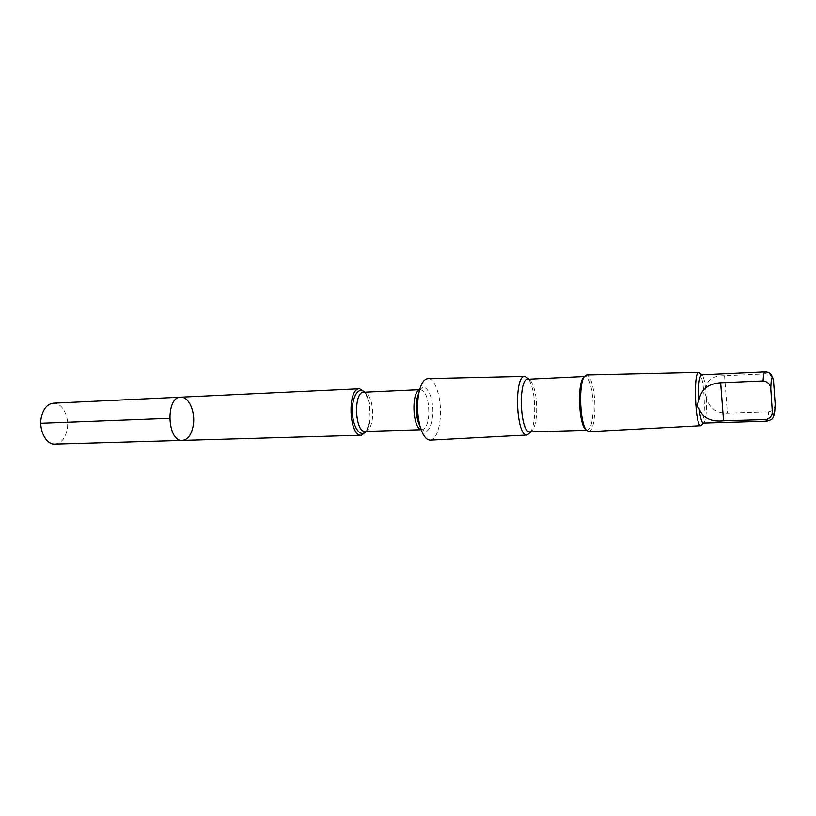 <?xml version="1.0" encoding="UTF-8"?>
<svg xmlns="http://www.w3.org/2000/svg" width="816" height="816" viewBox="0 0 816 816"><rect width="100%" height="100%" fill="white"/><g stroke="black" fill="none" stroke-linecap="round" stroke-linejoin="round"><path stroke-width="0.61" stroke-dasharray="4.08 3.06" d="M54.907 444.067C61.251 443.282 65.362 438.335 67.218 429.226C69.584 416.629 62.159 402.41 53.356 403.196M703.372 423.116L704.31 422.351C705.616 419.832 706.35 414.385 706.503 406.011L706.299 396.566C704.677 393.771 704.494 391.415 705.738 389.487C704.932 382.306 703.861 377.655 702.525 375.554L701.536 374.87M775.149 403.808L775.118 404.471C774.925 408.49 772.772 410.927 768.672 411.754L727.393 413.11C715.683 413.263 708.655 407.755 706.299 396.566M366.537 431.378L370.158 418.537L369.424 403.553L365.048 392.19M180.744 397.188C188.669 396.433 195.432 411.499 193.382 424.769C191.76 434.377 188.098 439.579 182.386 440.385M430.297 440.11C435.632 438.886 438.957 431.542 440.273 418.057C441.935 399.422 435.428 378.022 427.961 378.644M530.4 432.551C532.715 428.747 534.133 422.586 534.643 414.049C535.102 397.973 533.001 386.152 528.35 378.583M529.89 431.909L532.828 429.757C534.898 426.36 536.163 420.801 536.632 413.11C537.03 398.626 535.153 387.977 530.981 381.184L527.891 379.267M586.204 429.981L587.285 430.287C590.478 429.389 592.396 423.004 593.048 411.131C593.844 394.73 589.693 375.86 585.245 376.533L584.195 376.921M588.815 431.695C592.13 430.654 594.13 423.922 594.803 411.488C595.629 394.291 591.314 374.473 586.663 375.013M701.882 424.891C703.341 422.086 704.167 416.068 704.341 406.837C704.259 390.293 702.78 379.083 699.914 373.208M705.738 389.487C706.452 380.174 712.725 375.605 724.577 375.799L766.122 373.901C769.835 374.238 772.211 376.115 773.242 379.562L773.517 380.593M40.8 423.3L44.666 423.983M766.785 421.229C767.693 420.995 768.325 417.833 768.672 411.754M365.945 431.399C368.118 428.757 369.546 424.667 370.24 419.128L369.668 404.124C368.557 398.657 366.823 394.689 364.456 392.221M370.036 419.72L370.24 419.128C366.292 435.53 366.435 428.879 366.18 430.838L365.262 431.419C369.138 430.736 371.586 426.054 372.616 417.374C373.004 402.686 370.056 394.312 363.773 392.251L364.732 392.761C365.14 394.689 364.487 388.079 369.668 404.124L369.424 403.553M421.087 429.563L422.076 429.695C425.636 429.002 427.859 424.228 428.767 415.364C429.063 400.36 426.329 391.792 420.556 389.65L419.577 389.864M420.526 427.87C426.493 434.908 430.542 430.889 432.664 415.813C434.53 397.086 424.83 379.042 419.149 391.598M766.122 373.901L764.918 371.933M724.577 375.799L727.393 413.11M774.272 414.253L775.118 404.471M419.149 391.609L420.556 389.65L419.628 389.691M420.526 427.859L422.076 429.695L421.148 429.726M530.981 381.184L528.982 379.216M532.828 429.757L530.981 431.878M585.245 376.533L584.419 376.574M587.285 430.287L586.459 430.307M702.525 375.554L701.76 374.86M704.31 422.351L703.586 423.106M773.242 379.562L772.905 378.328"/><path stroke-width="1.22" d="M193.382 424.769C191.76 434.377 188.098 439.579 182.386 440.385C167.035 442.037 165.311 396.709 180.744 397.188C188.669 396.433 195.432 411.499 193.382 424.769M53.356 403.196C47.195 403.981 43.156 408.857 41.228 417.843C38.75 430.573 46.308 444.781 54.907 444.067L182.386 440.385C167.035 442.037 165.311 396.709 180.744 397.188L53.356 403.196M699.21 408.816C702.923 418.098 711.042 422.107 723.578 420.852L765.694 419.587C770.12 418.618 772.324 415.925 772.303 411.488L770.783 388.62C770.222 384.173 767.652 381.623 763.062 380.96L720.671 382.796C708.013 383.51 700.658 389.752 698.618 401.503C696.701 404.552 696.905 406.99 699.21 408.816C700.312 417.976 701.699 422.739 703.372 423.116L766.785 421.229C773.976 419.169 772.385 418.547 774.272 414.253M365.048 392.19L359.601 388.763C347.014 388.049 348.871 436.876 361.366 435.203L366.537 431.378M528.982 379.216L524.943 376.431L427.961 378.644C423.718 379.073 420.607 384.214 418.639 394.097C416.925 404.614 417.323 415.058 419.822 425.411C422.545 435.112 426.034 440.018 430.297 440.11L527.167 434.969L530.981 431.878M524.943 376.431C513.652 374.911 516.018 437.335 527.167 434.969M584.419 376.574L527.891 379.267C517.905 378.226 520.016 433.704 529.89 431.909L586.459 430.307M584.195 376.921L582.991 378.277C577.504 385.591 578.881 421.841 584.909 428.716L586.204 429.981M701.76 374.86L698.833 372.443L586.663 375.013L584.236 376.849C578.473 384.53 579.921 422.831 586.255 430.042L588.815 431.695L700.852 425.738L703.586 423.106M698.833 372.443C693.09 370.984 695.242 427.635 700.852 425.738M772.905 378.328C771.559 373.993 768.896 371.861 764.918 371.933L701.536 374.87C699.047 376.727 698.078 385.601 698.618 401.503M773.517 380.593L775.149 403.808C774.823 415.344 773.874 417.904 772.303 411.488M169.534 418.363L40.8 423.3M765.694 419.587L766.785 421.229M364.456 392.221C358.581 386.009 351.686 397.066 352.359 412.294C352.838 427.533 360.56 438.039 365.945 431.399M419.628 389.691L363.773 392.251C353.216 391.649 354.787 432.827 365.262 431.419L421.148 429.726M419.577 389.864C411.213 392.017 412.58 428.053 421.087 429.563M419.149 391.598L416.996 398.647C415.772 406.154 416.048 413.61 417.843 420.995L420.526 427.87M764.918 371.933C764.041 372.127 763.429 375.125 763.062 380.96M773.67 381.398C772.12 374.626 771.161 377.033 770.783 388.62M720.671 382.796L723.578 420.852M359.601 388.763L180.744 397.188M361.366 435.203L182.386 440.385M418.639 394.097L416.996 398.647L419.149 391.609M419.822 425.411L417.843 420.995L420.526 427.859M584.909 428.716L586.255 430.042M582.991 378.277L584.236 376.849"/></g></svg>
